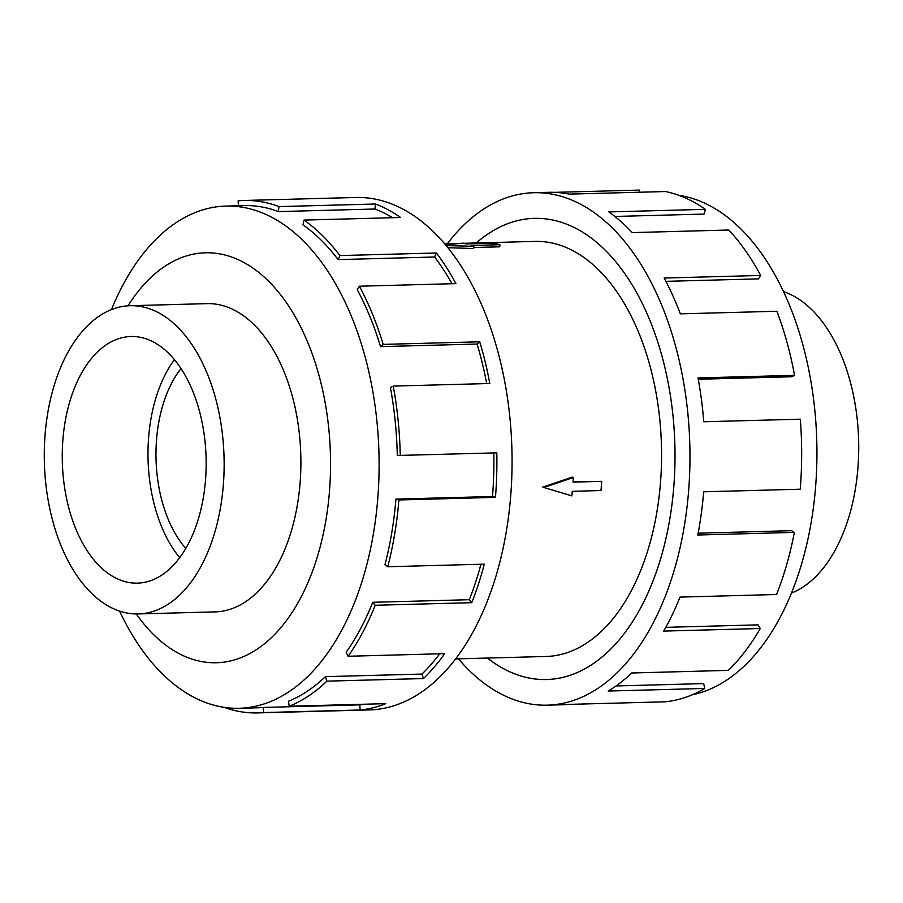 <?xml version="1.0" encoding="UTF-8"?>
<svg xmlns="http://www.w3.org/2000/svg" width="903" height="903" viewBox="0 0 903 903"><rect width="100%" height="100%" fill="white"/><g stroke="black" fill="none" stroke-linecap="round" stroke-linejoin="round"><path stroke-width="1.35" d="M487.462 658.05A230.649 134.445 -91.5 0 0 546.631 679.507A230.649 134.445 -91.5 0 0 673.694 487.868A230.649 134.445 -91.5 0 0 534.283 218.368A230.683 134.468 88.5 0 1 673.706 487.88A230.683 134.468 88.5 0 1 546.631 679.541A230.683 134.468 88.5 0 1 487.417 658.05M455.688 658.897L546.01 656.481A207.611 121.013 -91.5 0 0 660.386 483.985A207.611 121.013 -91.5 0 0 534.892 241.406L463.747 243.313M542.703 487.135L572.062 477.156L573.382 477.54L543.899 487.485L542.703 487.135L571.87 495.894L572.254 491.311L600.98 490.532L601.737 481.355L573.033 481.739M446.071 245.616L473.872 246.271L473.68 248.517L447.798 247.715M473.872 246.271L471.174 245.481L499.912 244.713L499.731 246.812L473.77 247.501M223.267 485.848A154.176 89.871 -91.5 0 0 130.077 305.711A154.176 89.871 -91.5 0 0 45.15 433.801A154.176 89.871 -91.5 0 0 138.34 613.938A154.176 89.871 -91.5 0 0 223.267 485.848M180.984 368.582A109.647 63.921 -91.5 0 0 156.591 439.016A109.647 63.921 -91.5 0 0 185.804 548.426M62.95 439.005A123.361 71.901 88.5 0 1 130.901 336.503A123.361 71.901 88.5 0 1 205.466 480.644A123.361 71.901 88.5 0 1 137.516 583.135A123.361 71.901 88.5 0 1 62.95 439.005M179.72 557.67A123.361 71.901 88.5 0 1 148.679 436.702A123.361 71.901 88.5 0 1 174.414 359.676M783.432 291.579A154.176 89.871 88.5 0 1 857.85 468.849A154.176 89.871 88.5 0 1 791.502 593.068M213.379 611.929A154.199 89.882 -91.5 0 0 215.072 611.907A154.199 89.882 -91.5 0 0 300.022 483.794A154.199 89.882 -91.5 0 0 206.821 303.622A154.199 89.882 -91.5 0 0 205.128 303.701M119.568 611.071A251.181 146.421 -91.5 0 0 239.306 708.279A251.181 146.421 -91.5 0 0 377.68 499.585A251.181 146.421 -91.5 0 0 225.863 206.087A251.181 146.421 -91.5 0 0 111.498 309.571M136.274 613.95A205.049 119.523 -91.5 0 0 255.154 650.453A205.049 119.523 -91.5 0 0 329.392 492.372A205.049 119.523 -91.5 0 0 265.335 278.09A205.049 119.523 -91.5 0 0 128.023 305.801M257.705 712.918L369.406 709.927A256.317 149.401 -91.5 0 0 510.613 496.966A256.317 149.401 -91.5 0 0 355.68 197.486L243.979 200.477A256.317 149.401 88.5 0 1 278.959 206.595L375.501 204.01A256.317 149.401 88.5 0 1 400.582 217.499L304.029 220.084L302.968 224.813A251.181 146.421 88.5 0 1 338.106 259.601L339.889 255.572L436.431 252.987A256.317 149.401 88.5 0 1 455.936 283.621L359.394 286.206L357.216 289.615A251.181 146.421 88.5 0 1 380.535 346.628L383.177 344.382L479.73 341.797A256.317 149.401 88.5 0 1 489.798 383.504L393.245 386.089L390.401 387.5A251.181 146.421 88.5 0 1 397.275 455.473L496.808 452.854A256.317 149.401 88.5 0 1 495.454 497.372L398.9 499.957A256.317 149.401 88.5 0 1 387.748 566.745L484.29 564.161A256.317 149.401 88.5 0 1 471.772 602.673L375.23 605.258A256.317 149.401 88.5 0 1 348.118 656.255L444.66 653.67A256.317 149.401 88.5 0 1 423.462 678.559L326.92 681.144A256.317 149.401 88.5 0 1 289.22 706.236L385.762 703.651A256.317 149.401 88.5 0 1 360.094 709.984L263.541 712.569A256.317 149.401 88.5 0 1 257.705 712.918A256.317 149.401 88.5 0 1 224.215 707.354M263.541 712.569L263.292 707.444A251.181 146.421 88.5 0 1 257.569 707.794L239.306 708.279M263.292 707.444L359.834 704.859A251.181 146.421 -91.5 0 0 365.038 704.216M326.92 681.144L325.396 676.652A251.181 146.421 88.5 0 1 288.452 701.247L289.22 706.236M325.396 676.652L421.949 674.067A251.181 146.421 -91.5 0 0 439.716 653.806M375.23 605.258L372.747 602.29A251.181 146.421 88.5 0 1 346.165 652.271L348.118 656.255M372.747 602.29L469.289 599.705A251.181 146.421 -91.5 0 0 480.949 564.251M398.9 499.957L395.943 499.099A251.181 146.421 88.5 0 1 385.005 564.544L387.748 566.745M678.785 195.296A251.181 146.421 88.5 0 1 815.511 487.857A251.181 146.421 88.5 0 1 692.161 694.825M447.312 243.754A256.317 149.401 88.5 0 1 533.594 192.723A256.317 149.401 88.5 0 1 688.515 492.203A256.317 149.401 88.5 0 1 547.32 705.164A256.317 149.401 88.5 0 1 458.431 658.829M698.166 533.188L791.513 530.682L794.358 532.409L697.816 535.005A256.317 149.401 -91.5 0 0 703.674 491.796L800.216 489.212A256.317 149.401 -91.5 0 0 800.306 419.184L703.764 421.769A256.317 149.401 -91.5 0 0 698.019 377.928L794.561 375.343A256.317 149.401 -91.5 0 0 776.907 311.264L680.365 313.849A256.317 149.401 -91.5 0 0 664.156 278.045L760.71 275.46A256.317 149.401 -91.5 0 0 728.8 230.017L632.258 232.602A256.317 149.401 -91.5 0 0 608.803 211.923L705.345 209.338A256.317 149.401 -91.5 0 0 665.511 191.538L568.969 194.122A256.317 149.401 -91.5 0 0 548.753 192.316L533.594 192.723M554.6 192.35L639.459 190.082L639.561 192.226M705.345 209.338L704.284 214.067L614.875 216.46M760.71 275.46L758.531 278.869L665.906 281.341M794.561 375.343L791.717 376.754L698.267 379.26M547.32 705.164L562.479 704.758A256.317 149.401 -91.5 0 0 568.314 704.396L664.856 701.812A256.317 149.401 -91.5 0 0 704.735 688.458L608.182 691.043A256.317 149.401 -91.5 0 0 631.694 672.983L728.236 670.387A256.317 149.401 -91.5 0 0 760.247 628.511L663.705 631.095A256.317 149.401 -91.5 0 0 680.004 597.097L776.546 594.513A256.317 149.401 -91.5 0 0 794.358 532.409M616.049 685.953L703.685 683.605L704.735 688.458M665.827 627.337L758.091 624.865L760.247 628.511M476.299 242.975A230.683 134.468 88.5 0 1 534.283 218.345A230.649 134.445 -91.5 0 0 476.344 242.975M469.289 599.705L471.772 602.673M421.949 674.067L423.462 678.559M359.834 704.859L360.094 709.984M212.521 207.498L214.937 207.092M243.979 200.477A256.317 149.401 88.5 0 0 238.144 200.827L238.381 205.76M210.839 207.825A256.317 149.401 88.5 0 1 212.465 207.148M225.863 206.087L244.115 205.602A251.181 146.421 88.5 0 1 278.395 211.595L278.959 206.595M278.395 211.595L374.948 209.011L375.501 204.01M392.624 217.713A251.181 146.421 -91.5 0 0 374.948 209.011M338.106 259.601L434.648 257.005L436.431 252.987M451.963 283.723A251.181 146.421 -91.5 0 0 434.648 257.005M304.029 220.084A256.317 149.401 88.5 0 1 339.889 255.572M380.535 346.628L477.077 344.043L479.73 341.797M486.694 383.583A251.181 146.421 -91.5 0 0 477.077 344.043M359.394 286.206A256.317 149.401 88.5 0 1 383.177 344.382M395.943 499.099L492.485 496.515A251.181 146.421 -91.5 0 0 493.817 452.934M492.485 496.515L495.454 497.372M393.245 386.089A256.317 149.401 88.5 0 1 400.255 455.439M601.737 481.355L573.01 482.123L573.382 477.54M543.899 487.485L571.87 495.894M499.912 244.713L494.528 243.144L465.801 243.912L463.104 243.121L445.472 244.894M548.697 679.451L546.631 679.507M460.338 243.404L444.569 243.821M208.514 303.6L130.077 305.711M216.765 611.839L138.34 613.938M536.348 218.312L534.283 218.368"/></g></svg>
